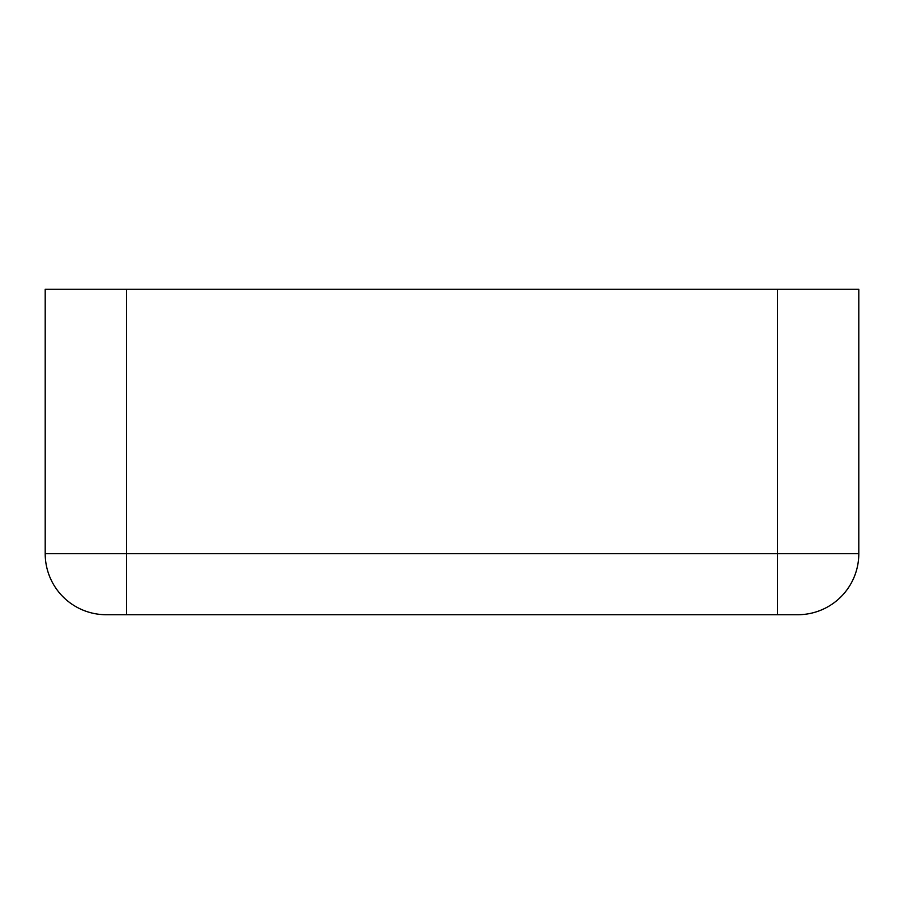 <?xml version="1.0" encoding="UTF-8"?>
<svg xmlns="http://www.w3.org/2000/svg" width="904" height="904" viewBox="0 0 904 904"><rect width="100%" height="100%" fill="white"/><g stroke="black" fill="none" stroke-linecap="round" stroke-linejoin="round"><path stroke-width="1.36" d="M45.2 553.7L777.44 553.7L777.44 614.72L106.22 614.72A61.02 61.02 0 0 1 45.2 553.7L45.2 289.28L858.8 289.28L858.8 553.7A61.02 61.02 0 0 1 797.78 614.72L777.44 614.72L797.78 614.72A61.02 61.02 0 0 0 858.8 553.7A61.02 61.02 0 0 1 797.78 614.72M126.56 614.72L126.56 289.28M858.8 553.7L777.44 553.7L777.44 289.28"/></g></svg>
